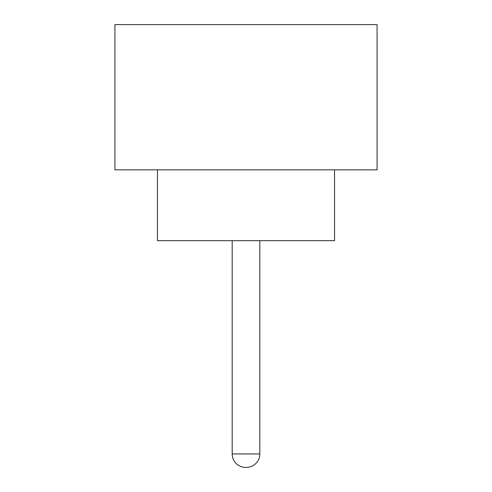 <?xml version="1.0" encoding="UTF-8"?>
<svg xmlns="http://www.w3.org/2000/svg" width="492" height="492" viewBox="0 0 492 492"><rect width="100%" height="100%" fill="white"/><g stroke="black" fill="none" stroke-linecap="round" stroke-linejoin="round"><path stroke-width="0.74" d="M232.187 240.686L232.187 453.938L259.813 453.938L259.813 240.686M232.187 453.938A13.462 13.462 0 0 0 245.643 467.4L246.357 467.4L245.643 467.4M259.813 453.938A13.462 13.462 0 0 1 246.357 467.4M157.44 169.838L157.44 240.686L334.56 240.686L334.56 169.838M377.069 169.838L114.931 169.838L114.931 24.6L377.069 24.6L377.069 169.838"/></g></svg>
